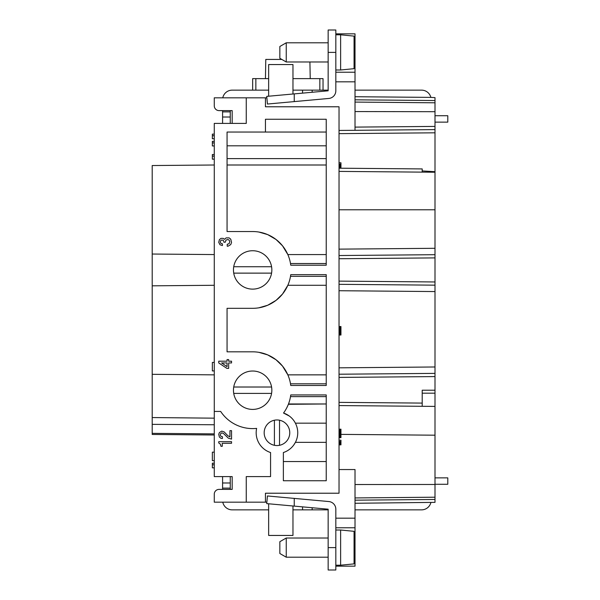 <?xml version="1.0" encoding="UTF-8"?>
<svg xmlns="http://www.w3.org/2000/svg" width="600" height="600" viewBox="0 0 600 600"><rect width="100%" height="100%" fill="white"/><g stroke="black" fill="none" stroke-linecap="round" stroke-linejoin="round"><path stroke-width="0.9" d="M214.267 141.322L212.347 141.322L212.347 145.958L214.267 145.958M355.02 566.16L335.827 566.16L355.02 566.16L355.02 553.365L354.067 553.365M355.02 111.555L435 111.698L435 102.795L355.02 102.083M355.02 90.142L421.567 90.142A9.6 9.6 0 0 1 430.868 97.395L435 97.635L435 102.795M435 100.53L355.02 99.825M430.868 97.395L355.02 96.72M292.965 90.142L328.155 90.142L328.155 90.81L328.155 30L335.827 30L335.827 90.81A7.68 7.68 0 0 1 328.845 98.453L267.428 104.04L266.73 96.39L294.24 93.892L294.24 101.602M335.827 33.84L355.02 33.84L355.02 59.43L354.067 59.43M222.585 123.413L222.585 110.618L219.067 110.618A4.8 4.8 0 0 1 214.267 105.817L214.267 97.823L246.255 97.823L246.255 123.413L214.267 123.413L214.267 476.588L232.178 476.588L232.178 489.382L230.257 489.382L230.257 476.588M266.858 97.823L246.255 97.823M435 111.698L435 172.238L339.03 171.398M323.032 90.142L323.032 78.623L292.965 78.623M339.03 130.447L355.02 130.312L355.02 72.225L335.827 72.225M435 432.757L435 484.478L355.02 484.522M222.585 476.588L222.585 489.382L219.067 489.382A4.8 4.8 0 0 0 214.267 494.183L214.267 502.178L214.267 494.183M252.653 231.54L227.062 231.54L227.062 132.053L265.447 132.053L265.447 119.25L326.235 119.25L326.235 265.207L290.752 265.207A38.385 38.385 0 0 0 252.653 231.54M289.343 416.055L283.53 413.033A20.797 20.797 0 0 1 283.365 452.543L283.365 480.75L326.235 480.75L326.235 394.935L290.752 394.935L290.505 396.615L326.235 396.615M283.53 413.033A38.385 38.385 0 0 0 290.752 394.935M289.763 432.757A12.795 12.795 0 0 0 275.745 420.022A12.795 12.795 0 0 0 264.173 432.757A12.795 12.795 0 0 0 276.968 445.56A12.795 12.795 0 0 0 289.763 432.757M271.845 269.933A19.192 19.192 0 0 0 252.653 250.733A19.192 19.192 0 0 0 233.46 269.933A19.192 19.192 0 0 0 252.653 289.125A19.192 19.192 0 0 0 271.845 269.933M290.752 274.65L326.235 274.65L326.235 385.493L290.752 385.493A38.385 38.385 0 0 0 252.653 351.825L227.062 351.825L227.062 308.317L252.653 308.317A38.385 38.385 0 0 0 290.752 274.65L290.505 276.33L326.235 276.33M271.845 390.21A19.192 19.192 0 0 0 252.653 371.017A19.192 19.192 0 0 0 233.46 390.21A19.192 19.192 0 0 0 252.653 409.41A19.192 19.192 0 0 0 271.845 390.21M266.858 502.178L265.447 502.178L265.447 493.222L339.03 493.222L339.03 106.778L265.447 106.778L265.447 97.823M265.447 502.178L246.255 502.178L246.255 476.588L270.57 476.588L270.57 452.543A20.797 20.797 0 0 1 256.635 428.393A38.385 38.385 0 0 1 220.665 411.435L214.267 411.435M214.267 165L152.205 165.54L152.205 254.032L214.267 254.572M326.235 423.165L295.41 423.165L294.39 421.41M283.365 452.543L284.228 452.25M293.678 445.14L295.41 442.357L326.235 442.357M286.71 407.933L288.045 405.09M288.368 404.303L326.235 403.972L288.495 403.972M265.447 132.053L326.235 132.053M326.235 263.528L290.505 263.528L290.752 265.207M258.855 232.042L267.683 234.608L276.045 239.49L282.54 245.835L287.835 254.572L326.235 254.572L287.835 254.572M258.855 307.815L267.69 305.25L276.067 300.353L282.555 294.007L287.835 285.285L326.235 285.285M326.235 383.812L290.505 383.812L290.752 385.493M258.855 352.327L267.683 354.892L276.045 359.775L282.54 366.12L287.835 374.858L326.235 374.858M214.267 463.192L212.347 463.192L212.347 464.79L214.267 464.79M219.067 110.618L232.178 110.618L230.257 110.618L230.257 123.413M214.267 433.882L152.205 433.35L152.205 434.46L214.267 435M152.205 433.35L152.205 424.357L214.267 424.755M214.267 418.17L152.205 417.555L152.205 254.032M214.267 374.858L152.205 374.317L214.267 374.858M214.267 285.285L152.205 285.825L214.267 285.285M214.267 362.438L212.347 362.438L212.347 370.92L214.267 370.92M214.267 467.835L212.347 467.835L212.347 464.79M227.062 165L326.235 165M435 115.733L447.795 115.733L447.795 122.13L435 122.13M326.235 145.808L227.062 145.808M326.235 461.55L283.365 461.55M255.855 90.142L252.653 90.142L252.653 78.623L255.855 78.623L255.855 90.142L268.65 90.142M214.267 142.92L212.347 142.92M218.745 362.947L218.745 361.192L227.062 361.192L227.062 359.587L228.66 359.587L228.66 361.192L231.54 361.192L231.54 362.947L228.66 362.947L228.66 368.385L226.905 368.385L218.745 362.947M220.343 444.082L220.98 446.317L222.263 446.317L222.263 443.28L231.54 443.28L231.54 441.683L218.745 441.683L218.745 442.957L220.343 444.082M229.778 241.567L229.14 243.645L227.22 244.29L227.22 246.21L228.022 246.21L230.737 244.605L231.54 242.37L230.737 239.167L229.14 237.892L226.103 237.892L224.505 239.333L223.222 238.373L220.98 238.373L219.382 239.647L218.745 242.37L220.02 244.77L222.42 245.565L222.42 243.81L220.822 243.33L220.343 242.205L220.5 240.93L221.303 240.127L222.9 240.127L223.702 240.93L223.86 242.205L225.3 242.205L225.945 240.127L227.865 239.49L229.14 240.127L229.778 241.567M214.267 159.157L212.347 159.157L212.347 154.515L214.267 154.515M214.267 156.12L212.347 156.12M221.782 432.885L220.5 433.845L220.343 435.12L220.822 436.245L222.42 436.717L222.42 438.48L220.98 438.322L219.382 437.04L218.745 434.325L219.382 432.562L221.782 431.123L224.183 431.925L227.865 435.765L229.942 436.882L229.942 430.643L231.54 430.643L231.54 439.118L228.337 438.158L223.38 433.365L221.782 432.885M355.02 72.225L355.02 59.43M221.625 362.947L227.062 366.63L227.062 362.947L221.625 362.947M214.267 138.757L212.347 138.757L212.347 134.123L214.267 134.123M214.267 135.72L212.347 135.72M214.267 452.16L212.347 452.16L212.347 460.635L214.267 460.635M310.237 78.623L309.907 61.988M279.525 445.298L279.525 420.225M274.41 420.225L274.41 445.298M271.582 273.127L233.73 273.127M233.73 266.73L271.582 266.73M281.812 59.43L265.785 59.43L265.447 78.623M246.255 502.178L214.267 502.178M222.585 488.107L230.257 488.107M268.65 509.857L232.178 509.857A9.6 9.6 0 0 1 222.78 502.178M302.558 506.865L302.558 509.857L292.965 509.857M268.65 503.783L268.65 535.447L292.965 535.447L292.965 505.995M312.157 507.735L312.157 509.857L328.155 509.857L328.155 509.19L294.24 506.107L294.24 498.397L267.428 495.96L266.73 503.61L294.24 506.107M312.157 509.857L302.558 509.857M294.24 498.397L328.845 501.548A7.68 7.68 0 0 1 335.827 509.19L335.827 570L328.155 570L335.827 570M268.65 78.623L255.855 78.623M279.847 553.507L279.847 541.702L286.245 538.013L328.155 538.013L286.245 538.013L286.245 557.205L328.155 557.205L286.245 557.205L279.847 553.507L286.245 557.205M328.155 570L328.155 509.19M335.827 530.01L340.627 530.01L340.627 565.2L335.827 565.2M340.627 565.2L354.067 563.88L354.067 531.33L340.627 530.01M328.155 42.795L286.245 42.795L279.847 46.492L279.847 58.297L286.245 61.988L328.155 61.988M335.827 34.8L340.627 34.8L340.627 69.99L335.827 69.99M340.627 69.99L354.067 68.67L354.067 36.12L340.627 34.8M339.03 469.553L355.02 469.553L355.02 527.775L335.827 527.775L355.02 527.775L355.02 553.365M302.558 93.135L302.558 90.142M328.155 90.81L294.24 93.892M328.155 30L335.827 30M319.837 90.142L319.837 78.623M222.585 111.892L230.257 111.892M252.653 90.142L232.178 90.142A9.6 9.6 0 0 0 222.78 97.823M268.65 96.218L268.65 64.552L292.965 64.552L292.965 94.005M286.245 42.795L286.245 61.988M447.795 477.87L435 477.87L447.795 477.87L447.795 484.268L435 484.268M422.205 393.18L435 393.18L435 291.562L339.03 290.722M355.02 503.28L435 502.365L435 499.47L355.02 500.175M355.02 497.933L435 497.205L435 499.47M435 393.18L435 435.195L340.95 434.377M339.03 209.79L435 209.79L435 172.238M435 209.79L435 257.895L339.03 258.735M435 291.562L435 285.165L339.03 284.325L435 285.165L435 257.895M435 497.205L435 484.478M355.02 509.857L421.567 509.857A9.6 9.6 0 0 0 430.868 502.605M435 390.21L422.205 390.21L422.205 406.298M279.847 541.702L286.245 538.013M435 406.41L339.03 405.57M355.02 130.312L435 129.615M339.03 374.22L435 373.38M339.03 255.532L435 254.692M422.205 172.125L422.205 168.922L339.03 168.203M232.178 489.382L219.067 489.382M232.178 110.618L232.178 123.413M152.205 417.555L152.205 424.357L152.205 417.555M339.03 334.373L340.95 334.373L340.95 326.535L339.03 326.535M435 171.69L422.205 170.933M339.03 335.017L340.95 335.017L340.95 334.373M339.03 334.695L340.95 334.695M339.03 162.765L340.95 162.765L340.95 167.407L339.03 167.407M339.03 164.047L340.95 164.047M339.03 164.205L340.95 164.205M339.03 164.685L340.95 164.685M339.03 165.165L340.95 165.165M339.03 165.803L340.95 165.803M339.03 166.282L340.95 166.282M339.03 167.085L340.95 167.085M339.03 440.213L340.95 440.213L340.95 444.855L339.03 444.855M271.582 393.412L233.73 393.412M233.73 387.015L271.582 387.015M339.03 444.533L340.95 444.533M339.03 441.495L340.95 441.495M339.03 441.653L340.95 441.653M339.03 442.132L340.95 442.132M339.03 442.612L340.95 442.612M339.03 443.257L340.95 443.257M339.03 443.737L340.95 443.737M339.03 437.655L340.95 437.655L340.95 429.18L339.03 429.18M339.03 429.66L340.95 429.66M339.03 437.332L340.95 437.332M339.03 437.018L340.95 437.018M339.03 436.853L340.95 436.853M339.03 436.215L340.95 436.215M339.03 435.577L340.95 435.577M339.03 434.618L340.95 434.618M339.03 433.815L340.95 433.815M339.03 432.855L340.95 432.855M339.03 432.06L340.95 432.06M339.03 431.1L340.95 431.1M339.03 430.455L340.95 430.455M339.03 429.817L340.95 429.817M339.03 327.015L340.95 327.015M339.03 327.18L340.95 327.18M339.03 327.817L340.95 327.817M339.03 328.455L340.95 328.455M339.03 329.415L340.95 329.415M339.03 330.218L340.95 330.218M339.03 331.178L340.95 331.178M339.03 331.972L340.95 331.972M339.03 332.933L340.95 332.933M339.03 333.577L340.95 333.577M339.03 334.215L340.95 334.215M355.02 127.11L435 126.413M354.067 46.635L355.02 46.635M326.235 158.602L227.062 158.602M222.585 482.985L230.257 482.985M328.155 547.605L335.827 547.605M312.157 92.265L312.157 90.142M328.155 52.395L335.827 52.395M222.585 117.015L230.257 117.015M355.02 540.57L354.067 540.57M355.02 518.175L335.827 518.175M339.03 377.415L435 376.582M339.03 402.368L422.205 403.095M355.02 81.825L335.827 81.825M339.03 249.135L435 248.295M339.03 367.822L435 366.983M339.03 281.123L435 281.962M339.03 133.65L435 132.81"/></g></svg>

